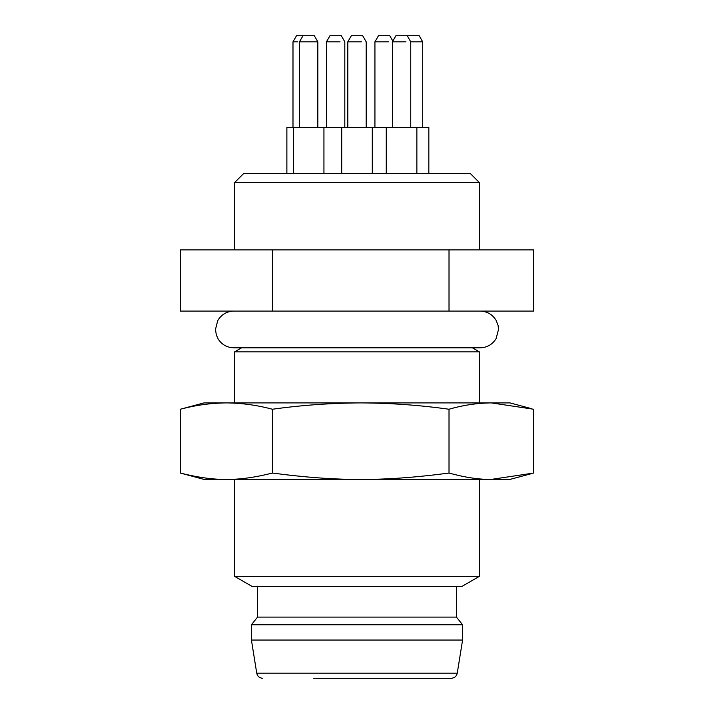 <?xml version="1.0" encoding="UTF-8"?>
<svg xmlns="http://www.w3.org/2000/svg" width="714" height="714" viewBox="0 0 714 714"><rect width="100%" height="100%" fill="white"/><g stroke="black" fill="none" stroke-linecap="round" stroke-linejoin="round"><path stroke-width="1.07" d="M428.837 173.404L428.837 127.503L286.876 127.503L286.876 173.404L243.777 173.404L234.603 182.579L234.603 249.9M340.025 41.823L326.45 41.823L326.45 127.503M344.808 127.503L344.808 41.823L341.274 35.7L329.984 35.7L326.45 41.823M297.774 41.823L292.99 41.823L296.524 35.7L314.294 35.7L317.828 41.823L299.461 41.823L299.469 127.503M407.551 36.28L407.89 35.7L419.18 35.7L422.715 41.823L410.746 41.823L410.746 127.503M361.4 41.823L347.816 41.823L351.35 35.7L362.65 35.7L366.184 41.823L366.184 127.503M405.963 41.823L392.388 41.823L392.388 127.503M410.746 41.823L407.212 35.7L395.922 35.7L392.388 41.823M388.505 41.823L374.93 41.823L374.93 127.503M392.843 41.046L389.755 35.7L378.465 35.7L374.93 41.823M480.165 347.816L233.835 347.816L480.165 347.816C487.135 347.584 492.455 344.496 496.114 338.561L498.524 329.457L498.086 325.459L496.185 320.488C492.535 314.472 487.198 311.34 480.165 311.099M234.603 479.397L234.603 576.341L252.194 586.497L461.806 586.497L479.397 576.341L479.397 479.397L298.39 479.397M479.397 576.341L234.603 576.341M487.608 479.397L203.999 479.397L180.383 473.061L180.383 409.238C195.681 405.159 211.023 403.044 226.392 402.901C241.76 403.044 257.102 405.159 272.4 409.238C301.736 405.159 331.18 403.053 360.713 402.901C390.174 403.026 419.609 405.141 449.017 409.238C463.083 405.159 477.184 403.044 491.321 402.901L533.617 409.238L533.617 473.061L491.321 479.397C479.255 479.594 465.153 477.479 449.017 473.061C415.343 477.487 385.908 479.594 360.713 479.397C335.509 479.594 306.074 477.479 272.4 473.061C254.853 477.479 239.52 479.594 226.392 479.397C213.263 479.594 197.921 477.479 180.383 473.061M531.278 473.694L510.001 479.397L491.321 479.397M449.017 473.061L449.017 409.238M272.4 473.061L272.4 409.238M531.278 408.604L510.001 402.901L203.999 402.901L180.383 409.238M257.549 586.497L257.549 617.101L456.451 617.101L456.451 586.497M456.451 617.101L462.574 624.75L251.426 624.75L257.549 617.101M415.61 402.901L298.39 402.901M462.574 640.047L457.272 673.15L256.728 673.15L251.426 640.047L462.574 640.047L462.574 624.75M472.409 347.816L479.397 351.859L234.603 351.859L234.603 402.901M457.272 673.15C456.549 676.31 454.541 678.032 451.23 678.3L313.776 678.3M449.017 249.9L449.017 311.099L533.617 311.099L533.617 249.9L180.383 249.9L180.383 311.099L272.4 311.099L272.4 249.9M449.017 311.099L272.4 311.099M243.777 173.404L470.223 173.404L479.397 182.579L234.603 182.579M323.942 127.503L323.942 173.404M293.347 127.503L293.347 173.404M317.828 41.823L317.828 127.503M302.995 35.7L299.469 41.823M422.715 41.823L422.715 127.503M386.265 127.503L386.265 173.404M416.869 127.503L416.869 173.404M341.703 127.503L341.703 173.404M372.297 127.503L372.297 173.404M347.816 41.823L347.816 127.503M292.99 41.823L292.99 127.503M233.835 311.099C226.74 311.349 221.376 314.517 217.743 320.613L215.476 329.457L216.333 335L218.181 339.052C221.875 344.692 227.097 347.611 233.835 347.816M251.426 640.047L251.426 624.75M479.397 351.859L479.397 402.901M241.591 347.816L234.603 351.859M256.728 673.15C257.451 676.31 259.459 678.032 262.77 678.3M479.397 182.579L479.397 249.9"/></g></svg>
